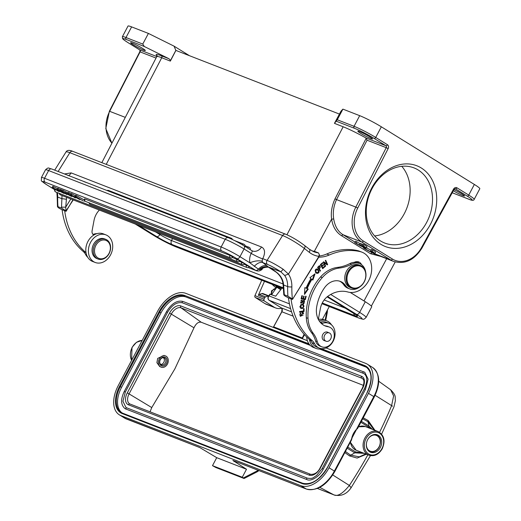 <?xml version="1.0" encoding="UTF-8"?>
<svg xmlns="http://www.w3.org/2000/svg" width="521" height="521" viewBox="0 0 521 521"><rect width="100%" height="100%" fill="white"/><g stroke="black" fill="none" stroke-linecap="round" stroke-linejoin="round"><path stroke-width="0.78" d="M330.711 294.463L359.64 312.392A20.54 1.823 27.9 0 1 366.087 317.445L371.72 306.81A20.54 1.823 -152.1 0 0 365.273 301.757L350.236 292.437M160.728 364.433A3.777 2.989 -68.7 0 0 163.822 362.336A3.777 2.989 111.3 0 0 163.36 357.673M165.372 362.935A3.777 2.989 -68.7 0 1 161.445 364.869A3.777 2.989 -68.7 0 1 160.26 359.77A3.777 2.989 -68.7 0 1 164.187 357.836A3.777 2.989 -68.7 0 1 165.372 362.935M166.499 363.515A4.682 3.706 -68.7 0 1 161.152 365.677A4.682 3.706 -68.7 0 1 160.162 359.588A4.682 3.706 -68.7 0 1 165.515 357.432A4.682 3.706 -68.7 0 1 166.499 363.515M167.423 364.088A6.044 4.78 111.3 0 0 165.522 355.921A6.044 4.78 111.3 0 0 159.244 359.021A6.044 4.78 -68.7 0 0 161.139 367.181A6.044 4.78 -68.7 0 0 167.423 364.088M372.085 188.563A40.325 31.911 111.3 0 0 384.752 243.06A40.325 31.911 111.3 0 0 429.115 217.055A40.325 31.911 111.3 0 0 414.006 167.899A40.325 31.911 111.3 0 0 372.085 188.563M371.76 187.964A43.347 34.301 -68.7 0 1 433.264 182.194A43.347 34.301 -68.7 0 1 398.272 248.283A43.347 34.301 -68.7 0 1 371.76 187.964M401.743 166.303A40.325 31.911 -68.7 0 1 406.738 208.341A40.325 31.911 -68.7 0 1 374.638 235.941M342.903 109.13L341.014 111.136L334.443 123.353L337.269 119.771L354.052 126.303L359.685 115.662L342.903 109.13L337.269 119.771M452.228 192.744L468.861 199.217A15.858 1.407 27.9 0 0 467.161 196.085L455.393 188.784A1.511 1.198 111.3 0 0 455.237 188.706L453.993 189.527L453.53 189.136A3.022 2.39 111.3 0 1 456.956 187.794L468.731 195.088A17.369 1.543 27.9 0 1 474.182 199.361L479.815 188.726A17.369 1.543 -152.1 0 0 474.357 184.454L381.339 126.805A17.369 1.543 -152.1 0 0 359.685 115.662M453.316 190.764A8.31 0.736 -152.1 0 0 464.524 195.968A8.31 0.736 -152.1 0 0 461.919 193.923A8.31 0.736 -152.1 0 0 453.934 189.631M350.314 292.444L364.016 300.936A22.657 2.012 27.9 0 1 366.732 302.675M334.443 123.353L343.163 126.772A23.881 2.123 -152.1 0 1 365.807 137.902L385.918 145.73L374.143 138.436A1.511 0.912 121.8 0 0 375.706 137.44L387.481 144.734A3.022 2.39 111.3 0 1 388.138 148.615L386.243 147.671A1.511 1.198 111.3 0 0 385.918 145.73A1.511 0.912 -58.2 0 0 387.481 144.734M339.366 114.053L175.903 50.426L170.347 61.1A1.511 1.198 111.3 0 0 170.556 60.397L175.851 50.394L174.053 46.148L148.4 33.422L142.767 44.064L144.271 46.486L168.986 58.743L170.556 60.397M142.715 48.473A8.31 0.736 -152.1 0 0 135.037 44.318A8.31 0.736 -152.1 0 0 130.641 42.742A8.31 0.736 -152.1 0 0 133.246 44.786A8.31 0.736 -152.1 0 0 140.924 48.935A8.31 0.736 -152.1 0 0 145.32 50.517A8.31 0.736 -152.1 0 0 142.715 48.473M189.501 55.721L174.053 46.148M148.4 33.422L131.618 26.89A17.369 1.543 -152.1 0 0 128.023 26.05L122.396 36.685A17.369 1.543 27.9 0 1 125.991 37.525L142.767 44.064M369.917 136.906A8.31 0.736 -152.1 0 0 362.245 132.757A8.31 0.736 -152.1 0 0 357.842 131.175A8.31 0.736 -152.1 0 0 360.454 133.22A8.31 0.736 -152.1 0 0 368.132 137.375A8.31 0.736 -152.1 0 0 372.528 138.951A8.31 0.736 -152.1 0 0 369.917 136.906M374.918 254.124L372.118 252.737L390.835 260.018L361.776 242.011A27.183 21.511 -68.7 0 1 355.83 207.097L357.725 208.042A25.679 20.319 -68.7 0 0 363.339 241.021A1.511 0.912 121.8 0 1 361.776 242.011L343.059 234.73C338.083 231.689 334.964 226.446 333.707 219.002C332.698 212.366 333.642 205.893 336.527 199.582L355.83 207.097L386.243 147.671L367.058 140.201L365.807 137.902M333.707 219.002L331.623 219.113C330.705 212.601 331.831 205.847 335.003 198.846L336.527 199.582L367.058 140.201M366.23 138.241L335.003 198.846M366.478 247.775A5.275 0.469 -152.1 0 0 371.011 250.178M374.951 253.506L375.654 252.171A7.554 0.671 -152.1 0 0 372.697 249.956L371.401 249.455L370.692 250.783A5.275 0.469 27.9 0 1 372.925 252.431A5.275 0.469 27.9 0 1 369.806 251.265A5.275 0.469 27.9 0 1 364.752 248.471L363.437 247.957A7.554 0.671 -152.1 0 0 370.613 251.904A7.554 0.671 -152.1 0 0 374.951 253.506A7.554 0.671 -152.1 0 0 371.994 251.285L370.692 250.783M362.525 244.486L360.161 243.327L359.457 244.655L362.427 246.492A5.275 0.469 27.9 0 1 356.09 243.099L354.775 242.591A7.554 0.671 -152.1 0 0 361.945 246.531A7.554 0.671 -152.1 0 0 366.289 248.133A7.554 0.671 -152.1 0 0 363.332 245.919L362.03 245.411A5.275 0.469 27.9 0 1 364.264 247.058A5.275 0.469 27.9 0 1 363.736 247L359.457 244.655M366.289 248.133L366.992 246.804A7.554 0.671 -152.1 0 0 364.036 244.59L362.733 244.082L362.03 245.411M359.998 243.626A5.275 0.469 -152.1 0 1 356.794 241.77L355.478 241.256L354.775 242.591M371.317 252.236L372.118 252.737L370.555 253.72L380.825 256.436M372.697 249.956L371.994 251.285M363.756 247.364L363.437 247.957M365.058 247.892L364.752 248.471M361.463 243.828L360.76 245.157M363.918 246.654L363.736 247M364.036 244.59L363.332 245.919M356.794 241.77L356.09 243.099M364.172 281.757A11.482 9.085 111.3 0 0 357.152 265.788A11.482 9.085 111.3 0 0 347.885 283.287A11.482 9.085 111.3 0 0 364.172 281.757M364.238 281.881A12.081 9.56 -68.7 0 1 351.675 288.067A12.081 9.56 -68.7 0 1 347.878 271.741A12.081 9.56 -68.7 0 1 360.441 265.547A12.081 9.56 -68.7 0 1 364.238 281.881M360.441 265.547L359.067 265.013A12.081 9.56 111.3 0 0 346.504 271.207A12.081 9.56 111.3 0 0 350.301 287.533L351.675 288.067M271.636 294.625L276.781 287.318M379.581 432.293A372.834 282.805 111.9 0 0 391.597 405.677L393.615 395.882L390.659 389.799L378.708 381.248M374.97 430.32L368.178 420.551L368.002 421.743L368.933 425.983L372.183 429.232M374.156 430.001L368.002 421.743L362.714 418.806M364.231 453.368L354.716 452.847L349.545 455.927L357.113 458.07L366.413 454.214M345.423 451.473L350.464 455.048L359.262 456.878L365.709 453.941M319.79 487.369L333.577 494.709C337.321 496.897 342.584 493.81 349.363 485.448A372.834 282.805 111.9 0 0 367.878 454.787M233.206 460.557A1.511 1.198 -68.7 0 1 232.887 460.434L246.498 469.265L242.272 477.243L244.108 478.486M244.108 478.493L256.755 472.033L258.396 470.769M258.846 470.554L258.142 471.062M257.335 471.668L258.983 470.606M243.867 478.428L215.811 467.506L212.496 465.65L242.272 477.243M126.662 419.086A1.511 1.198 -68.7 0 1 126.343 418.962L199.667 447.5A1.511 1.198 111.3 0 0 199.823 447.578L216.716 457.672L212.496 465.65M270.464 294.358L275.674 296.195L281.392 288.79L276.123 286.739L280.663 289.728M304.551 334.71L302.304 338.709M276.658 286.062L276.286 287.019M270.321 294.111L268.582 296.397C267.872 298.064 268.068 299.367 269.168 300.304L281.301 307.865C282.402 308.803 282.597 310.106 281.894 311.773L273.317 327.422M302.649 338.181L302.232 337.966L304.147 334.261M301.861 338.533L302.232 337.966L273.701 326.862M347.175 448.164L354.716 452.84L355.582 451.935L362.994 452.886M370.438 428.555L368.705 427.135L368.933 425.983L361.392 421.307M374.267 396.989C380.669 383.58 380.122 373.746 372.626 367.481A27.183 16.444 121.8 0 1 373.791 396.618L374.267 396.989L357.66 428.353L356.436 429.402C357.621 428.62 357.986 428.138 357.517 427.969M307.39 340.682L185.789 293.349A27.183 16.444 -58.2 0 0 157.622 311.252L118.202 385.703A27.183 16.444 -58.2 0 0 119.374 414.846A27.183 16.444 -58.2 0 0 121.022 415.667L300.897 485.676A27.183 16.444 -58.2 0 0 329.057 467.78L368.477 393.329L373.791 396.618L356.436 429.402A14.497 11.475 -68.7 0 0 351.734 438.285L350.972 440.323M216.716 457.672L246.498 469.265M368.477 393.329A27.183 16.444 -58.2 0 0 367.305 364.186A27.183 16.444 -58.2 0 0 365.657 363.365L326.035 347.943M310.295 345.403L186.017 297.022A24.168 14.621 -58.2 0 0 160.982 312.939L121.562 387.39A24.168 14.621 -58.2 0 0 121.999 412.879M366.712 367.409A24.168 14.621 -58.2 0 0 365.885 367.038L319.686 349.057M125.17 408.744L306.83 479.548C311.083 481.86 319.901 476.253 323.261 469.108L365.495 389.337L368.126 379.164L364.785 372.32L183.118 301.509A0.755 0.599 -68.7 0 0 182.415 302.838C177.055 301.724 172.099 304.87 167.554 312.287L125.314 392.059L122.936 401.255L125.958 407.455M363.99 373.603L182.415 302.838M306.83 479.548A0.755 0.599 111.3 0 1 307.533 478.219L126.805 407.871A0.755 0.599 -68.7 0 0 126.102 409.2M363.463 385.403L201.256 322.265C198.436 321.672 196.013 323.515 193.994 327.8L174.861 368.894L151.761 407.565L150.048 411.818M164.108 355.374L157.674 358.409L156.899 362.662L159.778 366.654M281.894 311.773L293.115 316.143M281.307 307.859L269.025 300.2M290.607 308.647L269.096 300.265M268.921 296.286L268.921 295.869L289.455 303.86M317.126 488.418L318.435 488.822M380.35 447.487A9.365 7.411 111.3 0 0 377.412 434.833A9.365 7.411 111.3 0 0 367.676 439.633A9.365 7.411 -68.7 0 0 370.62 452.287A9.365 7.411 -68.7 0 0 380.35 447.487M331.564 324.928A14.803 11.709 111.3 0 0 326.752 320.832A14.803 11.709 111.3 0 0 319.256 320.988M309.422 339.445A14.803 11.709 111.3 0 0 316.013 348.419A14.803 11.709 111.3 0 0 322.33 348.653M318.793 257.159A33.227 26.291 111.3 0 0 329.272 255.003A69.475 54.972 -68.7 0 1 360.096 251.597A21.146 16.731 -68.7 0 1 361.984 252.177A21.146 16.731 -68.7 0 1 370.184 277.198A21.146 16.731 -68.7 0 1 347.852 291.988A30.902 24.454 111.3 0 0 328.145 296.078A16.613 13.149 111.3 0 0 323.137 301.464A16.613 13.149 111.3 0 0 320.35 308.64L318.448 318.806A4.533 3.588 111.3 0 0 318.37 319.484A14.803 11.709 -68.7 0 1 324.173 319.829L326.752 320.832M316.013 348.419L313.434 347.416A14.803 11.709 -68.7 0 1 306.667 336.918M317.309 341.6A30.205 23.901 111.3 0 0 313.232 333.336L311.512 332.665A30.205 23.901 -68.7 0 1 315.589 340.929L317.309 341.6A10.57 8.369 111.3 0 0 321.75 346.797A10.57 8.369 111.3 0 0 333.375 339.979A10.57 8.369 111.3 0 0 329.415 327.09A10.57 8.369 111.3 0 0 328.002 326.713A19.635 15.539 -68.7 0 1 325.378 326.016A19.635 15.539 -68.7 0 1 316.644 307.208A36.73 29.065 -68.7 0 1 324.609 287.644A16.613 13.149 -68.7 0 1 340.454 281.444A16.613 13.149 -68.7 0 1 345.54 285.554A13.592 10.759 111.3 0 0 349.708 288.921A13.592 10.759 111.3 0 0 359.874 286.837M349.708 288.921L347.982 288.256A13.592 10.759 -68.7 0 1 343.821 284.889A16.613 13.149 111.3 0 0 339.575 281.145M349.904 263.548A13.592 10.759 -68.7 0 1 357.849 262.916L359.568 263.587A13.592 10.759 111.3 0 0 351.623 264.219A45.307 35.851 111.3 0 1 339.327 268.055L337.608 267.384A45.307 35.851 111.3 0 0 349.904 263.548L351.623 264.219M365.651 272.001A13.592 10.759 111.3 0 0 359.568 263.587M311.512 332.665A30.205 23.901 -68.7 0 1 306.302 317.699A46.701 36.952 111.3 0 1 320.565 276.931A30.205 23.901 -68.7 0 1 337.608 267.384M313.232 333.336A30.205 23.901 -68.7 0 1 308.022 318.37A46.701 36.952 -68.7 0 1 322.284 277.595A30.205 23.901 -68.7 0 1 339.327 268.055M324.531 325.645A19.635 15.539 111.3 0 0 326.283 326.042A10.57 8.369 -68.7 0 1 327.696 326.42L329.415 327.09M321.75 346.797L320.024 346.126A10.57 8.369 -68.7 0 1 315.589 340.929M324.85 340.754A4.533 3.588 -68.7 0 1 324.218 340.591A4.533 3.588 -68.7 0 1 322.968 334.156A4.533 3.588 -68.7 0 1 327.501 332.144A4.533 3.588 -68.7 0 1 328.08 332.45M324.166 336.468A4.455 3.523 111.3 0 0 326.048 341.222A4.455 3.523 111.3 0 0 331.167 337.673A4.455 3.523 111.3 0 0 329.285 332.919A4.455 3.523 111.3 0 0 324.166 336.468M98.091 259.054L96.886 258.585A10.57 8.369 -68.7 0 1 93.044 254.938A10.57 8.369 -68.7 0 1 94.483 242.812A10.57 8.369 -68.7 0 1 104.552 238.879L105.756 239.347A10.57 8.369 111.3 0 0 95.688 243.281A10.57 8.369 111.3 0 0 94.249 255.407A10.57 8.369 111.3 0 0 98.091 259.054A10.57 8.369 111.3 0 0 108.16 255.121A10.57 8.369 111.3 0 0 109.599 243.001A10.57 8.369 111.3 0 0 105.756 239.347M109.456 243.73A9.665 7.646 111.3 0 0 98.723 241.874A9.665 7.646 111.3 0 0 95.421 255.075A9.665 7.646 111.3 0 0 106.16 256.931A9.665 7.646 111.3 0 0 109.456 243.73M322.238 262.975L320.526 264.544L321.04 264.746L322.779 263.216L322.512 262.734L320.382 264.609L322.668 268.686L324.857 266.752L324.59 266.27L322.786 267.859L322.271 267.657L321.49 266.27L322.011 266.472L323.632 265.039L323.118 264.837L321.49 266.27M320.526 264.544L321.223 265.795L321.744 265.997L321.04 264.746M323.632 265.039L323.365 264.564L321.744 265.997M322.786 267.859L322.011 266.472M324.322 266.505L324.857 266.752M324.342 266.55L322.421 268.243M322.265 263.014L322.779 263.216M303.971 301.053L302.708 300.982L300.838 303.189M304.316 302.317L302.675 303.483M304.049 300.129L304.511 301.522M301.516 300.226L300.871 300.721M300.428 302.043L301.294 302.786L302.063 300.135L301.073 303.326L302.877 301.972L303.229 301.184L302.714 300.982M303.229 301.184L304.485 301.255L303.242 303.131L303.189 303.684L304.023 303.483L304.323 300.194L302.792 300.819L301.294 302.786M304.101 300.786L304.485 301.255M303.502 303.281L304.023 303.483M301.49 300.506L302.004 300.708M302.356 301.77L302.877 301.972M300.663 307.52C300.161 305.352 301.125 304.57 303.541 305.182C304.29 306.524 303.763 307.423 301.965 307.878M300.356 305.117L302.616 304.726L303.541 305.182M301.496 307.677L300.624 307.494M299.796 306.569L300.116 307.286M303.294 307.403L302.558 307.976L300.61 308.224M303.072 304.264L303.893 305.899M303.079 308.178L303.339 304.349L301.112 304.518L300.858 308.341L301.946 308.491L303.079 308.178L302.558 307.976M315.648 270.868L317.204 269.481L318.657 271.5L317.1 272.926L315.127 270.666L315.785 272.099L317.1 272.926M317.204 269.481L315.641 269.448M316.306 272.301L315.785 272.099M317.12 268.862L318.618 271.239M318.149 272.776L316.683 273.343M316.801 273.408C319.497 273.18 319.731 271.708 317.504 268.992C315.231 268.895 314.71 270.139 315.941 272.711L316.944 273.466M302.799 312.984L301.933 312.73M300.37 313.069L299.966 313.46M299.516 314.697L300.669 315.791L300.754 312.821L300.474 316.377L303.274 312.437L302.577 312.313L302.447 312.932L303.32 313.186L300.669 315.791M303.001 312.359L303.619 313.811M303.105 315.192L300.233 316.254M302.447 312.932L303.32 313.186M300.396 313.16L300.917 313.362M319.347 266.407C320.604 266.609 320.552 267.403 319.204 268.79L317.764 267.221L318.279 267.423L319.353 266.374L318.839 266.172L317.751 267.234M319.204 268.79L318.279 267.423M319.36 266.4L318.872 266.185M319.94 268.048L318.989 269.044L319.887 270.738M319.627 265.73L320.298 267.13M320.031 270.588L320.545 270.79L319.503 269.24L319.887 265.782L319.119 265.899M319.113 265.886L317.602 267.377L320.174 271.167L320.545 270.79M318.989 269.044L319.503 269.24M303.58 308.771L303.509 310.965L299.568 311.532L299.549 312.118L304.017 311.48L304.108 308.692L303.58 308.771L303.502 311.278L299.562 311.845M304.017 311.48L303.502 311.278M304.961 298.917L304.844 299.399L301.105 298.774M304.844 299.399L305.358 299.601L306.172 296.28L305.671 296.195L305 298.924L303.541 298.683L304.147 296.221L303.645 296.136L303.04 298.598L301.731 298.383L302.375 295.752L301.874 295.668L301.079 298.885L305.358 299.601M303.066 298.5L303.541 298.683M301.249 298.194L301.731 298.383M304.85 287.644L306.094 288.152L304.85 287.625L304.498 294.411L308.256 289.077L307.195 288.621A50.902 40.273 -68.7 0 1 311.949 279.334L311.428 279.132A50.902 40.273 111.3 0 0 306.674 288.426L307.742 288.875L304.551 293.401M314.254 274.404L312.411 279.699M307.742 288.875L308.256 289.077M306.674 288.426L307.195 288.621M306.094 288.152A52.406 41.472 111.3 0 1 310.985 278.592L309.91 277.752L315.055 273.785L312.874 280.057L311.949 279.334M325.378 260.493L327.149 264.375L326.836 264.616M323.587 261.861L326.856 263.945L323.691 261.783L323.274 262.096L325.254 266.426L325.638 266.127L324.088 262.727L327.253 264.896L327.663 264.577L325.69 260.253L325.306 260.552L326.856 263.945M324.088 262.727L323.574 262.525L325.052 265.984M327.149 264.375L327.663 264.577M325.124 265.925L325.638 266.127M361.581 264.707A7.554 5.978 111.3 0 0 358.774 261.959A7.554 5.978 111.3 0 0 354.293 262.337M357.406 261.646A7.554 5.978 -68.7 0 1 358.787 263.287M321.392 323.508A4.533 3.588 111.3 0 0 322.603 323.313A13.292 10.518 -68.7 0 1 328.959 323.313A13.292 10.518 -68.7 0 1 331.095 324.524A13.292 10.518 -68.7 0 1 332.561 342.271A13.292 10.518 -68.7 0 1 319.314 348.08A13.292 10.518 -68.7 0 1 314.612 343.736A15.102 11.95 111.3 0 0 312.294 340.695A78.541 62.142 -68.7 0 1 291.024 298.813L288.445 297.81A78.541 62.142 111.3 0 0 309.715 339.692A15.102 11.95 -68.7 0 1 312.027 342.733A13.292 10.518 111.3 0 0 316.735 347.077L319.314 348.08M328.959 323.313L326.374 322.304A13.292 10.518 111.3 0 0 320.194 322.245M309.715 339.692L312.294 340.695M361.984 252.177L359.399 251.174A21.146 16.731 111.3 0 0 357.517 250.594A69.475 54.972 111.3 0 0 326.693 254.001A33.227 26.291 -68.7 0 1 319.353 256.006M86.037 252.672A15.102 11.95 111.3 0 0 85.952 252.594A78.541 62.142 -68.7 0 1 64.682 210.712L62.097 209.709A78.541 62.142 111.3 0 0 83.367 251.584A15.102 11.95 -68.7 0 1 85.685 254.626A13.292 10.518 111.3 0 0 87.782 257.361M99.368 210.061A16.613 13.149 111.3 0 0 96.789 213.363A16.613 13.149 111.3 0 0 94.001 220.539L92.106 230.705A4.533 3.588 111.3 0 0 93.78 235.062M85.952 252.594L83.367 251.584M97.017 233.629A13.292 10.518 111.3 0 0 93.676 234.203A4.533 3.588 -68.7 0 1 92.933 234.378M109.586 256.514A14.803 11.709 111.3 0 0 105.913 234.873A14.803 11.709 111.3 0 0 91.514 240.819A14.803 11.709 111.3 0 0 95.18 262.46A14.803 11.709 111.3 0 0 109.586 256.514M95.18 262.46L92.595 261.457A14.803 11.709 -68.7 0 1 88.928 239.81A14.803 11.709 -68.7 0 1 103.334 233.87L105.913 234.873M314.476 251.369L318.383 252.835L319.256 254.404L318.924 256.371L292.476 299.412L291.024 298.813M319.373 255.518L318.93 256.371A31.716 25.099 -68.7 0 1 309.259 252.288L304.394 248.491A18.124 2.559 -148.1 0 0 282.584 235.512L267.097 260.389A18.124 2.559 31.9 0 1 283.196 269.279L288.452 274.098L284.694 275.466A20.241 16.014 -68.7 0 1 287.657 286.57A82.468 65.249 111.3 0 0 287.931 296.202L292.372 298.995M64.493 173.955L71.156 172.9L261.529 247C265.078 248.966 265.489 252.848 262.766 258.65L267.097 260.389A3.022 2.39 111.3 0 0 267.429 264.421A15.102 2.136 31.9 0 1 280.845 271.832L284.694 275.466M319.028 256.781L292.483 299.412M292.502 299.38L292.405 298.969A79.446 62.859 111.3 0 1 291.858 286.856A3.022 0.768 -178.6 0 1 287.657 286.57L283.645 285.007C283.209 280.103 281.034 276.026 277.133 272.77C273.857 270.132 271.076 268.328 268.777 267.364L269.194 267.644M72.96 199.777L66.134 211.311L64.682 210.712M314.437 251.356L311.955 250.901A3.022 1.837 104.6 0 1 311.975 250.901A3.022 1.837 104.6 0 1 312.112 250.946A28.694 22.709 111.3 0 0 314.769 251.428M73.246 199.888L66.056 210.862A79.446 62.859 -68.7 0 1 65.711 207.156L66.597 197.303M62.103 209.742L58.971 208.146C57.382 206.857 57.049 206.368 57.974 206.694L61.589 208.1A82.468 65.249 -68.7 0 1 61.517 207.189L62.025 195.525M56.874 192.431L57.16 196.606A3.022 0.768 1.4 0 0 57.701 197.062L61.712 198.625L66.323 199.243M61.589 208.1L66.03 210.894M57.16 196.606L57.473 206.674L57.974 206.694A82.468 65.249 -68.7 0 1 57.701 197.062A20.241 16.014 111.3 0 0 57.356 192.62M288.445 297.843L285.319 296.247C283.724 294.958 283.391 294.469 284.316 294.795L283.821 294.775L283.711 293.395A3.022 0.951 -4.1 0 0 284.245 293.883L283.645 285.007A3.022 0.404 -3.6 0 1 283.111 284.811C282.74 279.927 280.461 275.733 276.286 272.236L269.168 267.631C269.083 266.413 261.601 267.748 262.519 268.836L259.497 269.696C260.311 268.061 267.599 265.58 268.777 267.364L268.289 266.941C264.466 266.218 261.483 267.117 259.334 269.637L259.497 269.696M284.245 293.883A82.468 65.249 -68.7 0 0 284.316 294.795L287.931 296.202M251.565 250.497C252.483 251.037 252.346 252.001 251.161 253.382L244.056 248.979A3.022 1.83 -58.2 0 0 243.926 245.743A3.022 1.83 -58.2 0 0 243.737 245.651M61.178 172.698L64.389 173.923M67.313 175.147L70.609 176.358M71.449 176.665L72.621 177.12M75.682 178.416L79.472 179.791M84.096 181.692L87.886 183.066M89.645 183.75L90.563 184.108M94.503 185.697L96.717 186.505M101.113 188.211L102.331 188.687M262.792 258.709A3.022 2.39 111.3 0 0 262.297 261.373L262.916 262.662L267.429 264.421M262.766 258.65C261.757 258.396 264.349 259.842 256.931 256.482L251.187 253.466A12.081 9.56 111.3 0 0 249.917 262.851L258.364 269.129C261.347 266.127 264.167 265 266.824 265.749L268.289 266.941L280.845 271.832L283.196 269.279M258.37 269.136L259.334 269.637M254.196 266.381C257.367 263.059 260.279 261.822 262.916 262.662L266.824 265.749M232.77 257.016L229.943 255.407L84.591 198.885A1.81 1.81 0 0 0 85.535 201.425L230.516 257.856A1.81 1.81 0 0 0 232.77 257.016M236.944 259.211A1.81 1.433 -68.7 0 0 237.329 261.568A1.81 1.433 111.3 0 0 237.511 261.666A1.81 1.81 0 0 0 239.771 260.819L232.438 257.459M241.796 262.187A1.81 1.433 -68.7 0 0 242.18 264.544A1.81 1.433 111.3 0 0 242.363 264.635A1.81 1.81 0 0 0 244.623 263.795L239.439 261.268M56.314 189.989L54.835 189.475A1.81 1.81 0 0 0 55.78 192.008L242.363 264.635M85.138 201.21L84.324 200.891M80.553 199.426L80.104 199.25M73.207 196.567L72.159 196.156M67.919 194.502L67.092 194.183M59.557 191.253L59.244 191.591L58.3 191.22L52.165 187.417L61.914 192.327L57.095 189.338L58.039 189.703L58.606 188.641L60.176 189.611M83.178 200.917L76.379 197.042L79.908 199.628L71.794 195.258L75.525 197.928L74.536 197.537L70.446 194.535L78.599 198.95L74.998 196.306L76.007 196.697L83.113 200.878M71.397 194.906L71.963 193.838L75.311 195.72M71.963 193.838L71.012 193.467L70.446 194.535M75.525 197.928L75.753 197.505M79.908 199.628L80.136 199.185M84.539 200.474L84.122 201.269M76.007 196.697L76.574 195.635L84.409 200.051M74.998 196.306L75.565 195.245L76.574 195.635M61.322 189.696L60.332 189.312L59.772 190.38L66.89 194.561L60.755 190.764L61.322 189.696L62.188 190.237M59.772 190.38L60.755 190.764M67.144 194.086L66.89 194.561M59.244 191.591L54.431 188.602L64.174 193.506L58.039 189.703M53.181 187.814L53.741 186.752L57.453 188.667M53.741 186.752L52.732 186.355L52.165 187.417M58.606 188.641L57.662 188.276L57.095 189.338M70.81 195.942L66.525 193.591L69.052 194.574L70.797 195.935M68.681 194.274L67.639 193.441L68.687 193.851L71.957 196.534L70.895 196.124L61.712 191.135L68.681 194.274M62.833 191.572L63.399 190.51L66.128 191.995L65.561 193.063M66.128 191.995L68.017 192.731M63.399 190.51L62.273 190.067L61.712 191.135M72.295 195.896L71.957 196.534M68.687 193.851L69.254 192.783L70.732 194.001M69.254 192.783L68.205 192.379L67.639 193.441M246.498 265.098A1.81 1.433 -68.7 0 0 246.882 267.455A1.81 1.433 111.3 0 0 247.065 267.547A1.81 1.81 0 0 0 249.325 266.706L244.29 264.238M322.414 319.334L329.298 306.556M276.156 288.204A5.288 4.181 111.3 0 0 275.57 287.52L271.969 284.238M264.486 281.327L258.318 295.303A1.511 1.198 -68.7 0 1 259.256 294.398L261.848 293.564A2.572 2.038 -68.7 0 1 263.02 293.584A2.572 2.038 -68.7 0 1 263.027 293.584L268.719 295.798L263.02 293.584M268.575 295.967A2.572 2.038 111.3 0 0 268.217 296.045L265.625 296.879A1.511 1.198 111.3 0 0 264.681 297.784L264.062 299.191A1.511 1.198 111.3 0 0 264.434 301.027L274.079 307.149A14.497 11.475 111.3 0 0 275.661 307.957A14.497 11.475 111.3 0 0 281.053 308.38L281.32 307.878L291.571 311.858M275.661 307.957L266.537 304.401A14.497 11.475 -68.7 0 1 264.955 303.6L255.31 297.478A1.511 1.198 -68.7 0 1 254.938 295.641L261.731 280.252M368.777 451.147A9.059 7.17 111.3 0 0 369.695 451.603C373.498 452.697 376.683 451.16 379.236 446.985C381.574 441.261 380.584 437.171 376.266 434.716A9.059 7.17 111.3 0 0 375.283 434.429M366.517 442.941A8.46 6.695 111.3 0 0 370.607 451.297A8.46 6.695 111.3 0 0 379.047 446.842A8.46 6.695 111.3 0 0 377.575 436.051A8.46 6.695 111.3 0 0 368.067 438.942M283.372 288.641L175.59 246.694A3.022 2.39 111.3 0 0 175.903 246.843L283.372 288.68M321.932 303.691L358.702 317.999A3.022 2.39 -68.7 0 1 358.389 317.843L321.945 303.658M135.395 224.082L153.747 235.453A17.519 1.556 27.9 0 0 175.59 246.694M327.611 296.469L356.514 314.378A17.519 1.556 27.9 0 1 358.389 317.843M138.306 225.215L156.658 236.586A12.419 1.101 -152.1 0 0 172.138 244.551L283.313 287.826M327.142 296.846L353.603 313.245A12.419 1.101 -152.1 0 1 354.931 315.7L322.271 302.988M356.514 314.378A3.022 1.83 -58.2 0 0 359.64 312.392L365.273 301.757M153.402 235.238A3.022 1.83 -58.2 0 0 153.565 235.362A3.022 1.83 -58.2 0 0 153.747 235.453M172.542 238.54L171.487 240.539A3.087 2.442 111.3 0 0 172.138 244.551M354.931 315.7A3.087 2.442 -68.7 0 1 353.837 313.414M155.727 231.995L159.856 234.554A9.326 0.827 -152.1 0 0 171.487 240.539L283.033 283.958M324.166 299.966L345.599 308.308M353.251 313.03A3.087 1.869 -58.2 0 0 353.414 313.154A3.087 1.869 -58.2 0 0 353.603 313.245M156.658 236.586A3.087 1.869 -58.2 0 0 159.856 234.554L160.273 233.766M271.721 294.508A4.533 3.588 -68.7 0 1 272.288 290.959A4.533 3.588 -68.7 0 1 275.993 288.445M456.956 187.794A1.511 0.912 121.8 0 1 455.393 188.784L455.126 188.68M364.016 300.936L386.66 258.709M170.347 61.1L161.744 57.746L106.232 164.376M286.947 234.75L343.163 126.772M168.986 58.743L161.419 55.799A1.511 1.198 -68.7 0 1 161.744 57.746A23.868 2.123 -152.1 0 0 156.801 56.594L156.841 55.532L157.85 56.496M161.419 55.799A25.379 2.253 -152.1 0 0 156.222 54.933A25.379 2.253 -152.1 0 0 156.919 55.747M144.271 46.486L126.303 39.492A15.858 1.407 27.9 0 0 128.003 42.624L139.778 49.925L156.821 56.555M156.04 58.065L139.797 51.781L109.377 111.214L125.3 117.368M139.602 49.814A1.511 0.912 -58.2 0 0 139.687 49.879A1.511 0.912 -58.2 0 0 139.778 49.925A1.511 1.198 -68.7 0 1 140.103 51.859L109.69 111.292A27.183 21.511 111.3 0 0 111.937 143.151M131.618 26.89L125.991 37.525A1.511 1.198 111.3 0 0 126.303 39.492M128.003 42.624A1.511 0.912 121.8 0 1 127.912 42.579L139.687 49.879C140.012 49.847 140.051 50.478 139.797 51.781M381.339 126.805L375.706 137.44A17.369 1.543 27.9 0 0 354.052 126.303A1.511 1.198 -68.7 0 0 354.371 128.264L336.403 121.269M354.371 128.264A15.858 1.407 27.9 0 1 374.143 138.436M370.555 253.72L341.502 235.713C336.038 232.171 332.743 226.635 331.623 219.113L314.339 251.343M357.725 208.042L388.138 148.615M467.161 196.085A1.511 0.912 -58.2 0 0 468.731 195.088L474.357 184.454M363.339 241.021L392.398 259.028A25.679 20.319 -68.7 0 0 421.528 247.586L421.997 247.976C414.416 260.142 404.967 264.629 393.642 261.425A27.183 21.511 -68.7 0 1 390.835 260.018A1.511 0.912 -58.2 0 0 392.398 259.028M453.53 189.136L421.528 247.586M469.193 199.341A1.511 1.198 -68.7 0 1 468.861 199.217M341.502 235.713L343.059 234.73L355.016 242.135M362.642 246.863L363.678 247.508M375.12 395.289L392.534 406.178M332.756 474.976L349.363 485.448L351.108 487.747L370.464 455.621M363.241 417.816L368.171 420.551M349.545 455.927L344.837 452.58M333.928 494.885L317.992 488.678A7.554 5.978 -68.7 0 1 317.497 488.451L334.098 494.95C341.027 496.598 346.699 494.195 351.115 487.741M234.47 461.065A4.533 3.582 -68.7 0 1 234.053 461.554M243.392 477.933L258.273 470.333M325.137 320.207L326.706 312.287A6.044 4.78 111.3 0 0 326.843 311.109M326.706 312.287L327.325 312.242L327.468 309.943M355.582 451.935L347.748 447.077M360.877 422.284L368.705 427.135M356.377 429.695L351.87 438.207M329.057 467.78L334.371 471.075L351.981 438.278L351.447 440.089L334.847 471.446L334.371 471.075A27.183 16.444 121.8 0 1 306.211 488.972A1.511 1.198 111.3 0 0 306.569 489.108M300.897 485.676L306.211 488.972L232.887 460.434M199.823 447.578L199.836 447.585A1.511 1.198 111.3 0 0 199.83 447.585L124.688 418.135A27.183 16.444 121.8 0 0 126.343 418.962L121.022 415.667M321.685 348.816L364.531 365.495A24.767 14.985 121.8 0 1 367.103 392.788L327.683 467.239A24.767 14.985 121.8 0 1 302.024 483.553L122.148 413.537A24.767 14.985 121.8 0 1 119.583 386.243L159.003 311.786A24.767 14.985 121.8 0 1 184.662 295.479L308.986 343.873M122.715 413.212A24.168 14.621 121.8 0 1 121.373 412.528A24.168 14.621 121.8 0 1 120.331 386.628L119.583 386.243M121.562 387.39L120.331 386.628L159.752 312.177A24.168 14.621 121.8 0 1 184.786 296.267A0.606 0.475 -68.7 0 1 184.662 295.479M159.003 311.786L160.982 312.939M186.017 297.022L309.852 344.941M320.324 349.018L364.661 366.276A24.168 14.621 121.8 0 1 366.126 367.012C372.307 371.948 372.587 380.532 366.973 392.762L367.103 392.788M364.531 365.495A0.606 0.475 111.3 0 0 364.661 366.276L365.885 367.038M367.071 392.847L327.553 467.213C319.731 479.913 311.428 485.259 302.649 483.241A0.606 0.475 111.3 0 0 302.024 483.553M302.714 483.273A0.606 0.475 111.3 0 0 302.649 483.241L122.78 413.231A0.606 0.475 -68.7 0 1 122.839 413.257L302.584 483.221M122.148 413.537A0.606 0.475 -68.7 0 1 122.78 413.231L121.373 412.528M364.016 373.622C367.585 376.357 367.709 381.418 364.4 388.816L365.495 389.337M363.853 371.857A0.755 0.599 111.3 0 0 363.15 373.186M323.261 469.108L322.16 468.587L364.4 388.816M125.314 392.059L124.219 391.538C120.494 399.438 120.8 405.162 125.138 408.718M166.57 311.877L167.554 312.287M361.515 376.266A10.85 6.565 121.8 0 1 362.642 388.223L320.408 467.995A10.85 6.565 121.8 0 1 309.168 475.139L128.433 404.791A10.85 6.565 121.8 0 1 127.306 392.834L169.546 313.062A10.85 6.565 121.8 0 1 180.787 305.918L361.515 376.266A1.511 1.198 111.3 0 0 361.782 378.194A9.345 5.653 121.8 0 1 362.538 378.604L362.538 378.604C364.466 380.043 364.4 383.228 362.329 388.152L362.642 388.223M129.944 403.996A9.345 5.653 121.8 0 1 129.736 403.892A9.345 5.653 121.8 0 1 129.136 393.765L171.376 314A9.345 5.653 121.8 0 1 181.054 307.846A1.511 1.198 -68.7 0 1 180.787 305.918M201.256 322.265L181.054 307.846L361.782 378.194L363.072 379.112M320.408 467.995L320.096 467.923C317.947 472.345 314.827 474.494 310.737 474.364A1.511 1.198 111.3 0 0 309.168 475.139M310.835 474.416A1.511 1.198 111.3 0 0 310.737 474.364L130.003 404.016A1.511 1.198 -68.7 0 1 130.107 404.062L310.627 474.331M128.433 404.791A1.511 1.198 -68.7 0 1 130.003 404.016L129.736 403.892M151.761 407.565L127.306 392.834M169.546 313.062L193.994 327.8M358.481 426.81L365.364 426.575L378.096 431.538A12.686 10.036 111.3 0 0 364.908 438.037A12.686 10.036 -68.7 0 0 368.894 455.185L356.156 450.222A12.686 10.036 -68.7 0 1 350.431 442.01M365.364 426.575A12.686 10.036 111.3 0 0 358.409 426.94M381.984 448.503A11.781 9.319 -68.7 0 1 368.523 453.928A11.781 9.319 -68.7 0 1 366.042 438.617A11.781 9.319 111.3 0 1 379.503 433.192A11.781 9.319 111.3 0 1 381.984 448.503M345.54 285.554L343.821 284.889M320.565 276.931L322.284 277.595M306.302 317.699L308.022 318.37M326.283 326.042L328.002 326.713M301.425 308.289L301.946 308.484M315.42 272.509L315.941 272.704M320.356 322.44L322.603 323.313M312.027 342.733L314.612 343.736M326.693 254.001L329.272 255.003M357.517 250.594L360.096 251.597M86.649 255.003L85.685 254.626M94.633 234.58L93.676 234.203M309.259 252.288A3.022 1.797 -52 0 0 309.396 249.24L304.531 245.443A3.022 1.797 -52 0 1 304.394 248.491L288.452 274.098A23.256 18.404 -68.7 0 1 291.858 286.856M318.383 252.835A28.694 22.709 -68.7 0 1 313.727 251.708L309.396 249.24M58.137 171.487L69.84 152.699L282.584 235.512A3.022 2.39 -68.7 0 1 285.593 234.19L72.849 151.377A3.022 2.39 -68.7 0 0 69.84 152.699A18.124 2.559 -148.1 0 0 65.939 152.08C66.962 150.094 69.267 149.859 72.849 151.377M61.517 207.189L65.711 207.156L70.823 198.95M46.122 184.356A3.022 1.83 -58.2 0 0 46.284 184.486C39.798 179.4 41.621 182.61 41.413 177.531A15.102 1.342 27.9 0 1 44.539 178.267L221.138 247.006A15.102 1.342 27.9 0 1 239.973 256.69L244.056 248.979A15.102 1.342 -152.1 0 0 225.222 239.295A3.022 2.39 -68.7 0 1 228.367 237.745L51.761 169.006C48.349 168.4 48.87 166.707 45.496 169.82A15.102 1.342 -152.1 0 1 48.622 170.556A3.022 2.39 -68.7 0 1 51.761 169.006M221.777 250.933A3.022 2.39 111.3 0 1 221.138 247.006L225.222 239.295L48.622 170.556L44.539 178.267A3.022 2.39 111.3 0 0 45.177 182.187L221.777 250.933A12.081 1.075 27.9 0 1 236.84 258.676L255.72 270.379A6.044 4.78 111.3 0 0 256.339 270.686C258.735 271.434 260.8 270.816 262.532 268.823M244.121 244.323A1.81 1.433 111.3 0 0 243.939 244.225A1.81 1.433 111.3 0 0 242.311 244.766M231.5 238.325A1.81 1.433 111.3 0 0 231.311 238.234A1.81 1.433 111.3 0 0 230.048 238.442M108.707 190.53A1.81 1.433 111.3 0 0 108.518 190.432A1.81 1.433 111.3 0 0 107.287 190.621M249.338 247.436A1.81 1.433 111.3 0 0 249.149 247.338A1.81 1.433 111.3 0 0 247.475 247.944M68.818 175.544A9.059 7.17 111.3 0 0 71.156 172.9M251.851 250.666A9.059 7.17 111.3 0 0 252.503 250.966L252.503 250.966A9.059 7.17 111.3 0 0 261.529 247M258.364 269.129A3.022 1.83 121.8 0 1 255.72 270.379L248.419 267.534M46.473 184.577A3.022 1.83 -58.2 0 1 46.284 184.486L54.731 189.716L46.473 184.577A12.081 1.075 27.9 0 1 45.177 182.187M262.297 261.373A9.059 3.588 167.3 0 0 249.917 262.851L239.973 256.69A3.022 1.83 121.8 0 1 236.84 258.676M230.516 257.856A1.81 1.433 111.3 0 1 230.328 257.758A1.81 1.433 -68.7 0 1 229.943 255.407M84.969 198.976A1.81 1.433 -68.7 0 0 85.346 201.327A1.81 1.433 111.3 0 0 85.535 201.425M89.404 202.93A1.81 1.433 -68.7 0 0 90.048 204.245A1.81 1.433 111.3 0 0 90.237 204.336L237.511 261.666M55.213 189.559A1.81 1.433 -68.7 0 0 55.597 191.917A1.81 1.433 111.3 0 0 55.78 192.008M59.654 193.512A1.81 1.433 -68.7 0 0 60.299 194.828A1.81 1.433 111.3 0 0 60.482 194.926A1.81 1.81 0 0 1 59.335 193.395M276.41 287.846L275.57 287.52M265.625 296.879L259.256 294.398M258.318 295.303L264.681 297.784M261.848 293.564L268.217 296.045M274.079 307.149L264.955 303.6M255.31 297.478L264.434 301.027M264.062 299.191L254.938 295.641M131.631 360.343A12.686 10.036 -68.7 0 1 132.197 347.455A12.686 10.036 111.3 0 1 142.187 340.408M376.266 434.716L375.563 434.436M369.695 451.603L368.985 451.329M366.087 317.445C363.261 320.115 363.918 319.458 358.702 317.999M135.297 224.043L153.565 235.362C161.49 240.142 168.934 243.971 175.903 246.843M356.299 315.042L327.123 296.859M271.226 294.463L271.539 290.783L276.032 288.393M371.349 306.094L395.224 261.952M101.829 162.656L156.801 56.594M122.396 36.685L122.539 38.515C123.497 39.394 121.667 38.489 127.912 42.579M109.377 111.214L105.789 128.524L111.911 143.203M452.221 192.757L469.017 199.296C472.143 200.631 473.863 200.657 474.182 199.361M453.993 189.527L421.997 247.976M374.931 254.144L393.642 261.425M390.652 389.786C396.859 396.129 394.69 396.95 395.4 400.558L394.006 406.738L381.632 434.123M325.71 320.428L327.325 312.242M275.896 286.622L276.404 285.964M334.847 471.446C326.459 485.487 316.963 491.355 306.368 489.05L233.017 460.499M124.688 418.135L119.374 414.846M372.626 367.481L367.305 364.186M364.811 372.339L363.775 371.818M322.16 468.587L316.501 475.582C313.258 477.327 313.382 479.066 307.455 478.18M126.727 407.832L125.932 407.435M183.04 301.47C177.101 300.024 171.572 303.456 166.453 311.766L124.219 391.538M362.329 388.152L320.096 467.923M273.264 327.403L281.763 311.74L281.991 308.719L281.242 307.833M269.116 300.285C267.716 299.106 267.566 297.621 268.667 295.843M268.68 295.85L270.119 294.007M257.771 471.446L256.886 471.954M356.156 450.222L350.32 442.218M368.894 455.185C374.267 456.702 378.728 454.546 382.271 448.724C385.56 440.759 384.166 435.035 378.096 431.538M326.048 341.222L323.632 340.285M329.285 332.919L326.869 331.981M303.593 300.532L304.114 300.728M302.493 312.808L303.014 313.01M319.38 255.557L319.282 254.378M304.531 245.443C298.025 240.546 291.708 236.794 285.593 234.19M283.711 293.395L283.111 284.818M54.692 170.146L65.939 152.08M251.695 250.555L243.926 245.743C238.416 242.421 233.232 239.751 228.367 237.745M245.02 246.42A1.81 1.81 0 0 0 243.939 244.225L234.671 240.624M232.425 239.523A1.81 1.81 0 0 0 231.311 238.234L108.518 190.432A1.81 1.81 0 0 0 107.026 190.517M250.197 249.631A1.81 1.81 0 0 0 249.149 247.338L245.085 245.756M252.496 250.966L251.741 250.588M248.328 267.566L256.339 270.686M41.413 177.531L45.496 169.82M89.091 202.806A1.81 1.81 0 0 0 90.237 204.336M247.065 267.547L60.482 194.926M131.592 360.421L132.008 347.409L136.443 342.323L142.2 340.382"/></g></svg>
